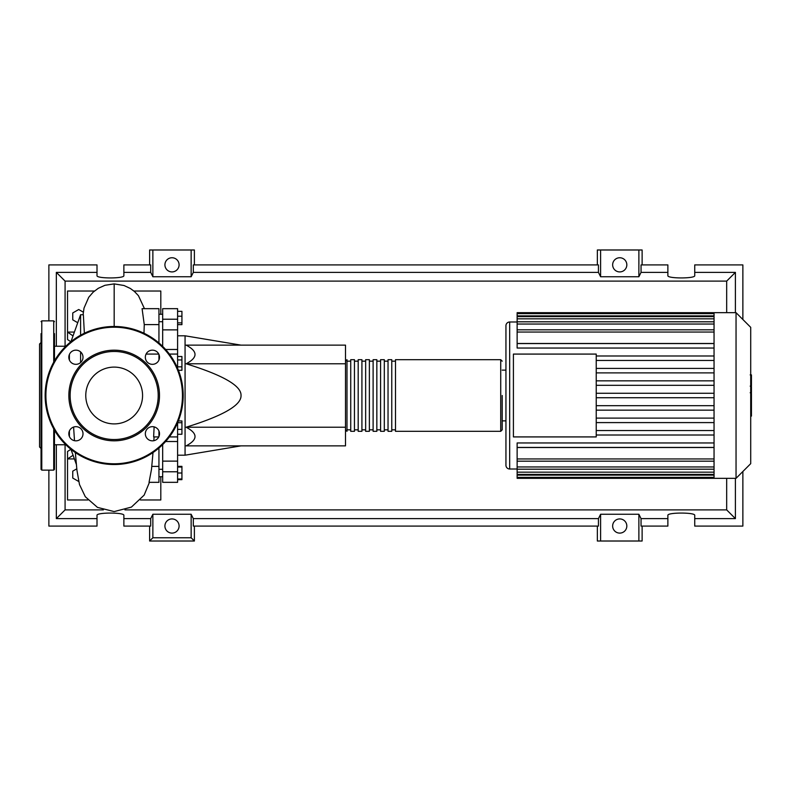 <?xml version="1.0" encoding="UTF-8"?>
<svg xmlns="http://www.w3.org/2000/svg" width="791" height="791" viewBox="0 0 791 791"><rect width="100%" height="100%" fill="white"/><g stroke="black" fill="none" stroke-linecap="round" stroke-linejoin="round"><path stroke-width="1.19" d="M177.599 335.799L185.064 335.799L185.064 455.201L177.599 455.201M185.064 455.201L241.028 445.867M185.064 335.799L241.028 345.133M186.112 363.781C197.977 357.572 197.977 351.352 186.112 345.133L345.499 345.133L345.499 363.781L186.112 363.781C223.171 375.25 241.482 385.83 241.028 395.5C241.482 405.17 223.171 415.75 186.112 427.219L345.499 427.219L345.499 445.867L186.112 445.867C197.977 439.648 197.977 433.428 186.112 427.219M345.499 363.781L345.499 427.219M177.599 311.338L181.93 311.338L181.93 324.646L177.599 324.646M177.599 322.866L181.93 322.866M177.599 316.212L181.93 316.212M177.599 359.945L181.93 359.945L181.93 356.504L177.599 356.504M178.43 370.287L181.93 370.287L181.93 359.945M177.599 366.846L181.93 366.846M177.599 429.384L181.93 429.384L181.93 420.95L178.341 420.95M177.599 461.133L162.679 461.133L162.679 482.332L177.599 482.332L177.599 422.73L181.93 422.73M177.599 434.259L181.93 434.259L181.93 429.384M177.599 478.98L181.93 478.98L181.93 466.354L177.599 466.354M177.599 473.008L181.93 473.008M177.599 467.036L181.93 467.036M177.599 479.662L181.93 479.662L181.93 478.98M177.599 368.27L177.599 308.668L162.679 308.668L162.679 329.867L177.599 329.867M162.679 346.389L162.679 329.867M162.679 461.133L162.679 444.611M345.499 429.829L346.992 431.322L346.992 359.678L345.499 361.171M500.723 431.322L500.723 359.678L395.5 359.678L395.5 431.322L500.723 431.322L502.206 429.829L502.206 395.5M391.772 395.5L391.772 359.678L388.035 359.678L388.035 431.322L391.772 431.322L391.772 395.5M384.307 395.5L384.307 359.678L380.58 359.678L380.58 431.322L384.307 431.322L384.307 395.5M376.842 395.5L376.842 359.678L373.115 359.678L373.115 431.322L376.842 431.322L376.842 395.5M369.377 395.5L369.377 359.678L365.65 359.678L365.65 431.322L369.377 431.322L369.377 395.5M361.922 395.5L361.922 359.678L358.185 359.678L358.185 431.322L361.922 431.322L361.922 395.5M354.457 395.5L354.457 359.678L350.729 359.678L350.729 431.322L354.457 431.322L354.457 395.5M750.708 327.336L750.708 463.664L736.045 478.328L736.045 312.672L750.708 327.336M736.045 312.672L714.046 312.672L714.046 478.328L517.136 478.328L517.136 447.508L714.046 447.508M502.206 370.129L505.943 370.129L505.943 465.276A3.728 3.728 0 0 0 509.671 469.004L509.671 321.996A3.728 3.728 0 0 0 505.943 325.724L505.943 420.871L502.206 420.871M714.046 343.492L517.136 343.492L517.136 313.632L714.046 313.632M513.408 436.919L513.408 354.081L596.236 354.081L596.236 436.919L513.408 436.919M714.046 360.469L596.236 360.469M714.046 368.408L596.236 368.408M714.046 372.887L596.236 372.887M714.046 380.837L596.236 380.837M714.046 385.316L596.236 385.316M714.046 393.265L596.236 393.265M714.046 397.735L596.236 397.735M714.046 405.684L596.236 405.684M714.046 410.163L596.236 410.163M714.046 418.113L596.236 418.113M714.046 422.592L596.236 422.592M714.046 312.672L517.136 312.672L517.136 313.632M714.046 447.439L517.136 447.439L517.136 442.96L714.046 442.96M714.046 435.01L596.236 435.01M714.046 430.531L596.236 430.531M714.046 343.561L517.136 343.561L517.136 348.04L714.046 348.04M714.046 355.99L596.236 355.99M751.45 375.181L751.45 385.365M751.45 375.666L750.708 375.666M750.708 386.868L751.45 386.868L751.45 392.741L750.194 392.741M751.45 390.012L750.708 390.012M750.708 397.191L751.45 397.191L751.45 393.384L750.708 393.384M751.45 397.191L751.45 416.096L750.708 416.096M751.45 412.853L750.708 412.853M751.45 412.338L750.708 412.338M751.45 408.265L750.708 408.265M751.45 405.813L750.708 405.813M751.45 404.735L750.708 404.735M751.45 401.591L750.708 401.591M65.811 444.75L54.47 444.75M65.811 346.25L54.47 346.25M76.322 464.337L70.972 449.337M80.593 362.575L80.593 351.916M80.593 335.196L80.593 314.719L70.972 341.663M69.4 354.457L69.4 360.034M69.4 430.966L69.4 436.543M80.593 314.719L83.352 314.719L84.37 333.238M78.704 481.482L72.752 478.051L72.752 471.149L76.786 468.826M77.736 322.718L72.752 319.851L72.752 312.949L78.724 309.508L83.332 312.168M151.506 469.281L149.034 482.332L158.942 482.332L158.942 466.403L151.813 466.403M158.942 466.403L158.942 448.032M143.982 333.238L144.259 324.597L158.942 324.597L158.942 308.668L142.083 308.668L144.259 324.597M158.942 342.968L158.942 324.597M158.942 360.034L158.942 354.457M158.764 436.929L153.632 436.929L154.126 426.873M158.942 436.543L158.942 430.966M70.933 449.308L67.532 451.463L67.532 458.928L73.088 455.27M73.019 335.918L67.532 332.072L67.532 339.537L70.844 341.761M74.394 458.928L67.532 458.928L67.532 499.971L87.93 499.971M94.445 291.029L67.532 291.029L67.532 332.072L74.394 332.072M133.906 291.029L160.81 291.029L160.81 314.264M160.81 476.736L160.81 499.971L140.412 499.971M54.47 430.156L54.47 469.379L53.729 470.121L41.785 470.121L41.043 469.379L41.043 333.634M53.729 362.169L53.729 320.879L41.785 320.879L41.785 470.121M41.043 342.523L39.55 344.006L39.55 446.994L41.043 448.477M54.47 450.652L54.47 443.939M41.043 443.939L41.043 450.652M41.043 411.627L41.043 413.594M54.47 333.634L54.47 360.844M68.857 395.5A45.324 45.324 0 0 0 114.171 440.824A45.324 45.324 0 0 0 159.495 395.5A45.324 45.324 0 0 0 114.171 350.176A45.324 45.324 0 0 0 68.857 395.5M158.2 395.5A44.029 44.029 0 0 1 114.171 439.529A44.029 44.029 0 0 1 70.142 395.5A44.029 44.029 0 0 1 114.171 351.471A44.029 44.029 0 0 1 158.2 395.5M45.146 395.5A69.025 69.025 0 0 1 114.171 326.475A69.025 69.025 0 0 1 183.196 395.5A69.025 69.025 0 0 1 114.171 464.525A69.025 69.025 0 0 1 45.146 395.5M83.006 433.755A7.089 7.089 0 0 0 75.916 426.665A7.089 7.089 0 0 0 68.827 433.755A7.089 7.089 0 0 0 75.916 440.844A7.089 7.089 0 0 0 83.006 433.755M83.006 357.245A7.089 7.089 0 0 0 75.916 350.156A7.089 7.089 0 0 0 68.827 357.245A7.089 7.089 0 0 0 75.916 364.335A7.089 7.089 0 0 0 83.006 357.245M159.515 357.245A7.089 7.089 0 0 0 152.426 350.156A7.089 7.089 0 0 0 145.336 357.245A7.089 7.089 0 0 0 152.426 364.335A7.089 7.089 0 0 0 159.515 357.245M159.515 433.755A7.089 7.089 0 0 0 152.426 426.665A7.089 7.089 0 0 0 145.336 433.755A7.089 7.089 0 0 0 152.426 440.844A7.089 7.089 0 0 0 159.515 433.755M142.568 395.5A28.397 28.397 0 0 0 114.171 367.103A28.397 28.397 0 0 0 85.774 395.5A28.397 28.397 0 0 0 114.171 423.897A28.397 28.397 0 0 0 142.568 395.5M179.092 526.015A7.089 7.089 0 0 1 172.003 533.104A7.089 7.089 0 0 1 164.914 526.015A7.089 7.089 0 0 1 172.003 518.926A7.089 7.089 0 0 1 179.092 526.015M626.828 526.015A7.089 7.089 0 0 1 619.739 533.104A7.089 7.089 0 0 1 612.649 526.015A7.089 7.089 0 0 1 619.739 518.926A7.089 7.089 0 0 1 626.828 526.015M179.092 264.827A7.089 7.089 0 0 1 172.003 271.916A7.089 7.089 0 0 1 164.914 264.827A7.089 7.089 0 0 1 172.003 257.747A7.089 7.089 0 0 1 179.092 264.827M626.828 264.827A7.089 7.089 0 0 1 619.739 271.916A7.089 7.089 0 0 1 612.649 264.827A7.089 7.089 0 0 1 619.739 257.747A7.089 7.089 0 0 1 626.828 264.827M667.871 518.629L641.046 518.629L641.046 526.094L667.871 526.094L667.871 515.346C667.228 512.311 695.388 512.311 694.735 515.346L694.735 526.094L742.868 526.094L742.868 471.505M742.868 319.495L742.868 264.906L694.735 264.906L694.735 275.654C695.388 278.689 667.228 278.689 667.871 275.654L667.871 264.906L641.046 264.906L641.046 272.371L667.871 272.371M149.618 264.906L149.618 249.986L152.871 249.986L152.871 276.741L150.705 272.371L150.705 264.906L123.871 264.906L123.871 275.654C124.523 278.689 96.364 278.689 97.006 275.654L97.006 264.906L48.874 264.906L48.874 320.879M642.124 264.906L642.124 249.986L638.881 249.986L638.881 276.741L600.606 276.741L598.441 272.371L598.441 264.906L193.311 264.906L193.311 272.371L191.145 276.741L191.145 249.986L194.388 249.986L194.388 264.906M597.353 264.906L597.353 249.986L600.606 249.986L600.606 276.741M642.124 526.094L642.124 541.014L597.353 541.014L597.353 526.094M194.388 526.094L194.388 541.014L149.618 541.014L149.618 526.094M694.735 272.371L735.403 272.371L735.403 312.672M735.403 478.328L735.403 518.629L694.735 518.629M48.874 470.121L48.874 526.094L97.006 526.094L97.006 515.346C96.364 512.311 124.523 512.311 123.871 515.346L123.871 526.094L150.705 526.094L150.705 518.629L123.871 518.629M123.871 272.371L150.705 272.371M97.006 518.629L56.339 518.629L56.339 444.75M56.339 346.25L56.339 272.371L97.006 272.371M638.881 249.986L600.606 249.986M641.046 272.371L638.881 276.741M191.145 276.741L152.871 276.741M191.145 249.986L152.871 249.986M150.705 518.629L152.871 514.259L191.145 514.259L193.311 518.629L193.311 526.094L598.441 526.094L598.441 518.629L600.606 514.259L600.606 541.014M600.606 514.259L638.881 514.259L638.881 541.014M638.881 514.259L641.046 518.629M735.403 518.629L726.672 509.888L124.968 509.888M103.374 509.888L65.08 509.888L65.08 444.75M56.339 518.629L65.08 509.888M598.441 518.629L193.311 518.629M193.311 272.371L598.441 272.371M194.388 541.014L191.145 537.761L152.871 537.761L149.618 541.014M152.871 514.259L152.871 537.761M191.145 514.259L191.145 537.761M735.403 272.371L726.672 281.112L726.672 312.672M726.672 478.328L726.672 509.888M65.08 346.25L65.08 281.112L726.672 281.112M56.339 272.371L65.08 281.112M177.599 349.484L165.616 349.484M177.599 319.218L162.679 319.218M162.679 471.782L177.599 471.782M165.616 441.516L177.599 441.516M714.046 315.876L517.136 315.876M714.046 332.052L517.136 332.052M714.046 318.832L517.136 318.832M714.046 324.043L517.136 324.043M714.046 475.124L517.136 475.124M714.046 458.948L517.136 458.948M714.046 472.168L517.136 472.168M714.046 466.957L517.136 466.957M751.45 385.84L750.708 385.84M751.45 383.467L750.708 383.467M751.45 379.275L750.708 379.275M751.45 392.662L750.708 392.662M751.45 395.282L750.708 395.282M751.45 397.428L750.708 397.428M114.171 326.475L114.171 283.89L124.009 285.502L130.357 288.478L134.45 291.493L138.455 295.705L144.456 308.668M53.729 428.831L53.729 470.121M182.454 395.5A68.283 68.283 0 0 0 114.171 327.217A68.283 68.283 0 0 0 45.898 395.5A68.283 68.283 0 0 0 114.171 463.783A68.283 68.283 0 0 0 182.454 395.5M162.679 469.281L158.942 469.281M162.679 321.719L158.942 321.719M162.679 314.264L158.942 314.264M162.679 476.736L158.942 476.736M169.383 436.929L177.599 436.929M169.383 354.071L177.599 354.071M350.729 429.829L346.992 429.829M358.185 429.829L354.457 429.829M365.65 429.829L361.922 429.829M373.115 429.829L369.377 429.829M380.58 429.829L376.842 429.829M388.035 429.829L384.307 429.829M395.5 429.829L391.772 429.829M395.5 361.171L391.772 361.171M388.035 361.171L384.307 361.171M380.58 361.171L376.842 361.171M373.115 361.171L369.377 361.171M365.65 361.171L361.922 361.171M358.185 361.171L354.457 361.171M350.729 361.171L346.992 361.171M500.723 359.678L502.206 361.171M509.671 321.996L517.136 321.996M509.671 469.004L517.136 469.004M517.136 329.817L714.046 329.817M517.136 316.598L714.046 316.598M517.136 321.808L714.046 321.808M714.046 477.369L517.136 477.369M714.046 461.183L517.136 461.183M714.046 474.402L517.136 474.402M714.046 469.192L517.136 469.192M714.046 478.328L736.045 478.328M750.194 374.904L751.45 374.904M750.194 386.127L751.45 386.127M146.088 354.071L158.764 354.071M149.44 482.332L144.15 495.117L131.405 507.1L114.171 511.579L97.471 507.387L85.319 496.758L79.476 484.507L76.954 470.368L75.333 452.561M151.496 469.37L153.009 452.561M153.84 440.706L154.087 436.929M74.502 440.706L73.593 427.061M83.095 314.719L84.014 308.104L88.75 297.258L93.16 292.156L98.351 288.26L104.966 285.294L114.171 283.89M41.785 320.879L41.043 321.621M53.729 320.879L54.47 321.621"/></g></svg>
